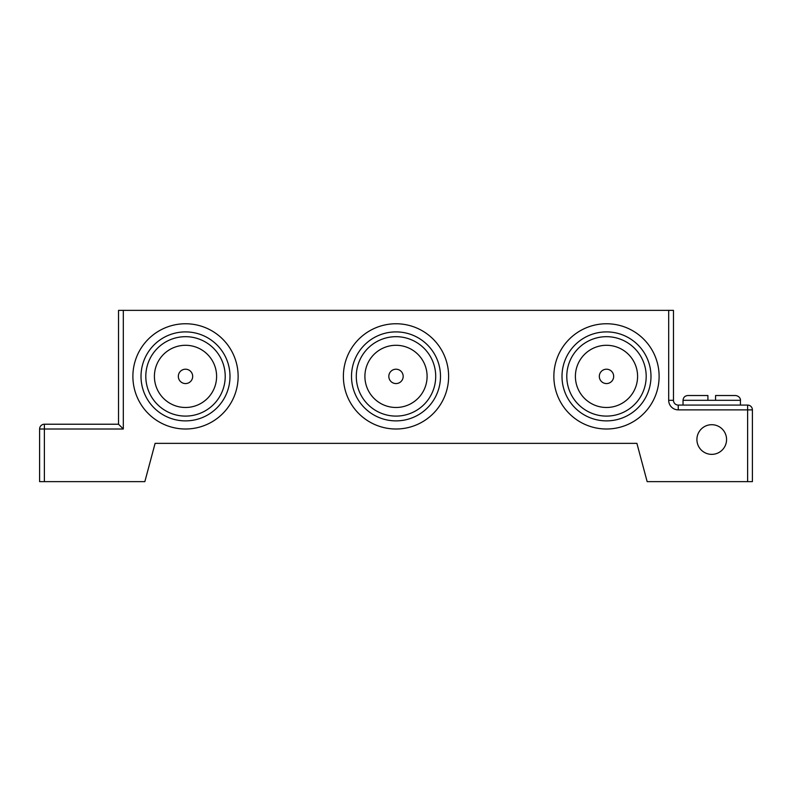 <?xml version="1.0" encoding="UTF-8"?>
<svg xmlns="http://www.w3.org/2000/svg" width="792" height="792" viewBox="0 0 792 792"><rect width="100%" height="100%" fill="white"/><g stroke="black" fill="none" stroke-linecap="round" stroke-linejoin="round"><path stroke-width="1.19" d="M740.441 405.088L740.441 400.307L683.031 400.307L683.031 405.088M646.193 376.388A39.709 39.709 0 0 0 606.494 336.679A39.709 39.709 0 0 0 566.785 376.388A39.709 39.709 0 0 0 606.494 416.097A39.709 39.709 0 0 0 646.193 376.388M650.984 376.388A44.491 44.491 0 0 0 606.494 331.897A44.491 44.491 0 0 0 562.003 376.388A44.491 44.491 0 0 0 606.494 420.879A44.491 44.491 0 0 0 650.984 376.388M575.398 376.388A31.096 31.096 0 0 0 606.494 407.484A31.096 31.096 0 0 0 637.59 376.388A31.096 31.096 0 0 0 606.494 345.292A31.096 31.096 0 0 0 575.398 376.388M599.316 376.388A7.178 7.178 0 0 0 606.494 383.566A7.178 7.178 0 0 0 613.671 376.388A7.178 7.178 0 0 0 606.494 369.211A7.178 7.178 0 0 0 599.316 376.388M435.709 376.388A39.709 39.709 0 0 0 396 336.679A39.709 39.709 0 0 0 356.291 376.388A39.709 39.709 0 0 0 396 416.097A39.709 39.709 0 0 0 435.709 376.388M440.491 376.388A44.491 44.491 0 0 0 396 331.897A44.491 44.491 0 0 0 351.509 376.388A44.491 44.491 0 0 0 396 420.879A44.491 44.491 0 0 0 440.491 376.388M364.904 376.388A31.096 31.096 0 0 0 396 407.484A31.096 31.096 0 0 0 427.096 376.388A31.096 31.096 0 0 0 396 345.292A31.096 31.096 0 0 0 364.904 376.388M388.822 376.388A7.178 7.178 0 0 0 396 383.566A7.178 7.178 0 0 0 403.178 376.388A7.178 7.178 0 0 0 396 369.211A7.178 7.178 0 0 0 388.822 376.388M659.112 376.388A52.618 52.618 0 0 0 606.494 323.76A52.618 52.618 0 0 0 553.865 376.388A52.618 52.618 0 0 0 606.494 429.007A52.618 52.618 0 0 0 659.112 376.388M448.618 376.388A52.618 52.618 0 0 0 396 323.76A52.618 52.618 0 0 0 343.382 376.388A52.618 52.618 0 0 0 396 429.007A52.618 52.618 0 0 0 448.618 376.388M225.215 376.388A39.709 39.709 0 0 0 185.506 336.679A39.709 39.709 0 0 0 145.807 376.388A39.709 39.709 0 0 0 185.506 416.097A39.709 39.709 0 0 0 225.215 376.388M229.997 376.388A44.491 44.491 0 0 0 185.506 331.897A44.491 44.491 0 0 0 141.016 376.388A44.491 44.491 0 0 0 185.506 420.879A44.491 44.491 0 0 0 229.997 376.388M154.41 376.388A31.096 31.096 0 0 0 185.506 407.484A31.096 31.096 0 0 0 216.602 376.388A31.096 31.096 0 0 0 185.506 345.292A31.096 31.096 0 0 0 154.41 376.388M178.329 376.388A7.178 7.178 0 0 0 185.506 383.566A7.178 7.178 0 0 0 192.684 376.388A7.178 7.178 0 0 0 185.506 369.211A7.178 7.178 0 0 0 178.329 376.388M238.135 376.388A52.618 52.618 0 0 0 185.506 323.76A52.618 52.618 0 0 0 132.888 376.388A52.618 52.618 0 0 0 185.506 429.007A52.618 52.618 0 0 0 238.135 376.388M696.911 439.53A14.83 14.83 0 0 0 711.741 454.361A14.83 14.83 0 0 0 726.571 439.53A14.83 14.83 0 0 0 711.741 424.7A14.83 14.83 0 0 0 696.911 439.53M715.562 400.307L715.562 395.525L735.659 395.525C740.718 396.376 740.629 400.564 740.441 400.307M678.249 409.87L678.249 405.088A4.782 4.782 0 0 1 673.467 400.307A4.782 4.782 0 0 0 678.249 405.088L747.618 405.088A4.782 4.782 0 0 1 752.4 409.87L752.4 481.635L747.618 481.635L747.618 409.87L678.249 409.87A9.563 9.563 0 0 1 668.686 400.307L668.686 310.365L673.467 310.365L673.467 400.307L673.467 310.365M123.314 310.365L123.314 429.007L44.382 429.007L44.382 481.635L39.6 481.635L39.6 429.007A4.782 4.782 0 0 1 44.382 424.225L118.533 424.225L118.533 310.365L668.686 310.365M44.382 481.635L144.847 481.635L155.103 443.362L636.897 443.362L647.153 481.635L747.618 481.635M123.314 429.007L118.533 424.225M683.031 400.307C683.318 397.396 684.912 395.802 687.822 395.525L707.909 395.525L707.909 400.307M747.618 405.088A4.782 4.782 0 0 1 752.4 409.87L747.618 409.87L747.618 405.088M39.6 429.007A4.782 4.782 0 0 1 44.382 424.225L44.382 429.007L39.6 429.007M673.467 408.593A9.563 9.563 0 0 1 668.686 400.307L673.467 400.307"/></g></svg>
